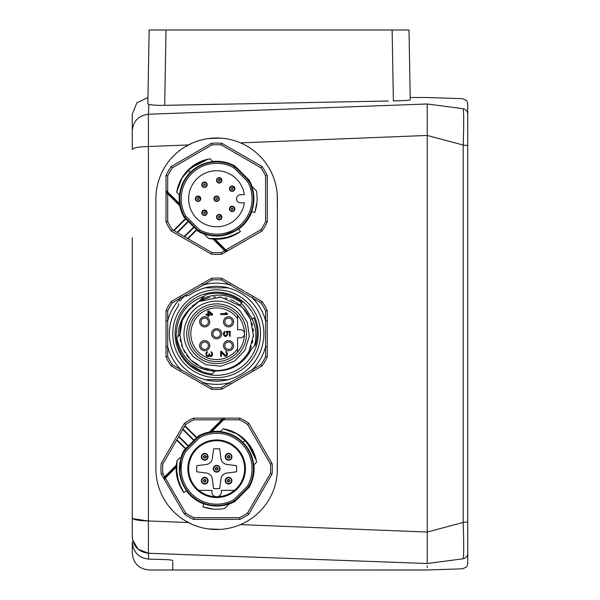<?xml version="1.0" encoding="UTF-8"?>
<svg xmlns="http://www.w3.org/2000/svg" width="600" height="600" viewBox="0 0 600 600"><rect width="100%" height="100%" fill="white"/><g stroke="black" fill="none" stroke-linecap="round" stroke-linejoin="round"><path stroke-width="0.9" d="M221.407 351.3L220.688 351.3L220.688 356.362L221.407 356.362L221.407 352.425L224.993 356.22L226.433 356.22L227.01 355.657L227.438 353.692L226.433 351.577L225.855 351.442L225.855 352.14L226.575 352.845L226.575 354.817L225.57 355.515L221.407 351.3M237.562 318.623L237.562 329.7L240.435 329.7A4.05 4.05 0 0 1 244.485 333.75A4.05 4.05 0 0 1 240.435 337.8L237.562 337.8L237.562 352.118A27.84 27.84 0 0 1 188.797 333.75A27.84 27.84 0 0 1 237.562 315.382L237.562 318.623L237.562 315.382A27.84 27.84 0 0 1 237.562 352.118L237.562 348.87A25.815 25.815 0 0 1 195.712 348.87A25.815 25.815 0 0 1 201.51 312.825A25.815 25.815 0 0 1 237.562 318.623M224.993 325.395A5.062 5.062 0 0 1 224.993 318.24A5.062 5.062 0 0 1 232.147 318.24A5.062 5.062 0 0 1 232.147 325.395A5.062 5.062 0 0 1 224.993 325.395M232.147 349.26A5.062 5.062 0 0 1 224.993 349.26A5.062 5.062 0 0 1 224.993 342.105A5.062 5.062 0 0 1 232.147 342.105A5.062 5.062 0 0 1 232.147 349.26M216.638 338.812A5.062 5.062 0 0 1 211.575 333.75A5.062 5.062 0 0 1 216.638 328.688A5.062 5.062 0 0 1 221.7 333.75A5.062 5.062 0 0 1 216.638 338.812M208.282 325.395A5.062 5.062 0 0 1 201.127 325.395A5.062 5.062 0 0 1 201.127 318.24A5.062 5.062 0 0 1 208.282 318.24A5.062 5.062 0 0 1 208.282 325.395M201.127 349.26A5.062 5.062 0 0 1 201.127 342.105A5.062 5.062 0 0 1 208.282 342.105A5.062 5.062 0 0 1 208.282 349.26A5.062 5.062 0 0 1 201.127 349.26M220.688 314.513L227.438 314.513L227.438 313.665L226.433 312.825L225.285 312.825L226.29 313.665L220.688 313.665L220.688 314.513M206.558 356.28L208.567 356.558L209.288 355.575L210.142 356.415L211.583 356.415L212.445 355.29L212.16 352.478L211.005 351.78L211.868 353.888L211.44 355.575L210.142 355.575L209.572 353.888L208.995 353.888L208.567 355.718L207.42 355.995L206.558 354.593L207.42 351.638L206.558 352.058L205.837 353.603L206.558 356.28M212.587 314.175L208.71 310.8L207.847 310.8L207.847 314.175L205.837 314.175L205.837 315.015L207.847 315.015L207.847 316.425L208.71 316.425L208.71 315.015L212.587 315.015L212.587 314.175M226.403 332.37L226.98 333.495L226.837 334.905L225.397 335.745L224.108 334.343L225.112 331.388L223.965 332.093L223.388 333.495L223.965 335.745L225.255 336.45L226.545 336.165L227.692 334.343L227.123 332.093L229.417 332.093L229.417 336.165L230.138 336.165L230.138 331.388L226.403 331.388L226.403 332.37M216.638 363.615A29.865 29.865 0 0 1 186.773 333.75A29.865 29.865 0 0 1 216.638 303.877A29.865 29.865 0 0 1 246.51 333.75A29.865 29.865 0 0 1 216.638 363.615M240.57 305.737L242.692 307.695L250.553 319.35L252.188 318.66L244.125 306.255L241.147 303.48L242.123 302.272L239.73 300.48L242.123 302.272A40.5 40.5 0 0 0 205.44 294.825L208.35 294.105L205.44 294.825L208.35 294.105L205.44 294.825L208.35 294.105L205.44 294.825L204.127 296.145C186.45 302.775 177.127 315.63 176.153 334.702A40.5 40.5 0 0 0 212.183 374.002L209.167 373.553L212.183 374.002L212.903 373.275M214.072 372.112L214.515 371.67M247.958 353.16L244.815 357.487M242.385 360.105L240.87 361.5M235.478 365.415L234.053 366.218M232.942 366.788L231.24 367.575M224.827 369.675L223.275 369.99M221.85 370.222L219.495 370.485M219.218 370.5L218.7 370.538M248.97 351.42L248.827 351.675C241.267 364.147 230.19 370.447 215.603 370.582L202.065 367.59L190.583 359.805L182.797 348.322L179.805 334.785L178.725 335.865M179.828 332.235L180.015 329.73M180.45 326.827L181.012 324.337M181.972 321.255L182.97 318.788M184.455 315.81L185.828 313.545M187.718 310.928L189.413 308.918M191.79 306.54L193.808 304.83M196.417 302.947L198.683 301.575M201.705 300.067L204.127 299.093M207.218 298.125L209.827 297.54M213.3 297.053L215.708 296.918M219.03 296.985L221.61 297.24M225.09 297.885L227.295 298.478M230.58 299.64L232.763 300.623M236.04 302.423L238.013 303.735M240.788 305.925L239.827 305.115L241.147 303.48L239.827 305.115L244.673 309.84M246.81 312.608L247.995 314.407M249.382 316.853L250.748 319.808M251.888 323.017L252.517 325.388M253.155 328.83L253.403 331.38M253.47 334.65L253.32 337.222M252.84 340.612L252.263 343.163M251.303 346.23L250.327 348.668M248.438 352.365L247.702 353.565M245.205 357.022L243.757 358.695M241.358 361.072L239.37 362.745M236.933 364.5L234.653 365.888M231.517 367.455L229.072 368.43M226.058 369.368L223.522 369.945M220.103 370.433L217.77 370.575M213.315 372.87L212.183 374.002L209.183 373.56L212.183 374.002L215.603 370.582L211.657 370.252L214.312 370.522M200.4 366.825L208.35 369.653L200.175 366.712M192.33 361.44L197.46 365.205L191.797 360.96M188.558 357.608L186.705 355.23M185.017 352.665L183.66 350.175M182.46 347.505L181.447 344.678M180.683 341.798L180.157 338.918M179.858 335.97L182.37 320.205L190.47 307.815M198.877 301.47L207.105 298.163M233.138 300.803L234.99 301.8M236.228 302.543L237.465 303.353M238.733 304.267L239.962 305.228M245.91 311.377L246.442 312.09M214.958 371.228C194.37 369.885 181.613 358.778 176.692 337.897L178.11 336.48C178.2 327.157 181.102 319.028 186.833 312.09L198.712 301.56L220.882 297.15L241.447 306.51M206.205 372.885L203.295 371.985L206.22 372.885M200.468 370.882L195.09 368.04L200.49 370.89M252.562 347.94L248.827 351.675L253.433 335.715L250.553 319.35L253.92 317.925L255.007 320.79L253.92 317.925A40.5 40.5 0 0 1 255.562 344.94L256.298 341.97L255.555 344.947M255.877 323.73L256.522 326.73L255.877 323.73M256.942 329.767L257.13 332.827L256.942 329.767M257.077 335.888L256.8 338.94L257.077 335.888M200.37 370.837L197.745 369.57M195.12 368.062L190.222 364.447L201.983 371.505M211.298 293.603L214.275 293.317L211.298 293.603M217.267 293.257L220.26 293.415L217.267 293.257M220.425 293.43L228.757 295.103L220.455 293.43M226.365 294.435L228.968 295.17L226.373 294.435M229.042 295.192L231.855 296.212L229.042 295.192M234.585 297.442L237.218 298.868L234.585 297.442M194.317 367.545L190.89 365.01L194.317 367.545M226.05 294.36L223.403 293.82M223.425 293.82L226.08 294.368M254.01 346.493L255.562 344.94A40.5 40.5 0 0 0 253.92 317.925L252.015 318.728C256.118 327.413 256.928 336.517 254.46 346.043M192.12 306.248L198.712 301.56L204.255 296.017M241.77 306.81L244.612 309.772M246.375 311.993L247.41 313.478M212.183 374.002L213.337 372.847M255.345 345.157L251.52 348.983C243.81 363.817 231.712 371.145 215.212 370.965L215.603 370.582M244.553 309.697L246.465 312.12M247.845 314.16L248.692 315.585M249.188 316.478L249.413 316.913M202.808 297.465L201.525 298.748M200.88 299.392C214.845 292.74 228.465 293.865 241.725 302.767M202.987 297.285L203.438 296.827M205.44 294.825L198.712 301.56M186.833 312.09A36.848 36.848 0 0 0 179.805 334.785L178.11 336.48M187.245 363.142A41.572 41.572 0 0 0 246.03 363.142A41.572 41.572 0 0 0 246.03 304.358A41.572 41.572 0 0 0 187.245 304.358A41.572 41.572 0 0 0 187.245 363.142M247.665 302.722A43.875 43.875 0 0 1 247.665 364.77A43.875 43.875 0 0 1 185.61 364.77A43.875 43.875 0 0 1 185.61 302.722A43.875 43.875 0 0 1 247.665 302.722M185.017 296.16L189.172 295.305A47.25 47.25 0 0 1 205.425 287.85L227.85 287.85A47.25 47.25 0 0 1 227.85 379.65L205.425 379.65A47.25 47.25 0 0 1 178.192 306.278L178.47 304.92M205.38 379.65L227.355 379.65M227.317 379.65L219.322 379.65M206.438 379.65L205.92 379.65M167.7 310.92A54 54 0 0 1 172.403 302.782L211.935 279.952A54 54 0 0 1 221.34 279.952L221.858 278.31L230.722 283.425L229.882 284.888L260.873 302.782A54 54 0 0 1 265.575 310.92L265.575 356.58A54 54 0 0 1 260.873 364.718L221.34 387.548A54 54 0 0 1 211.935 387.548L211.417 389.19L202.553 384.075L203.392 382.612L180.945 369.653A50.625 50.625 0 0 1 167.7 346.71L167.7 310.92L166.012 310.553A55.688 55.688 0 0 1 171.233 301.507L183.06 294.675M232.5 383.048L221.858 389.19A55.688 55.688 0 0 1 211.417 389.19L180.097 371.108L180.945 369.653L172.403 364.718L171.233 365.993A55.688 55.688 0 0 1 166.012 356.947L166.012 336.24M180.097 371.108L171.233 365.993L180.097 371.108M172.403 364.718A54 54 0 0 1 167.7 356.58L166.012 356.947M155.887 198.75A60.75 60.75 0 0 1 216.638 138A60.75 60.75 0 0 1 277.388 198.75L277.388 468.75A60.75 60.75 0 0 1 216.638 529.5A60.75 60.75 0 0 1 155.887 468.75L155.887 198.75M225.803 251.917L262.043 230.993L227.587 250.882L225.833 249.945L260.873 229.718L262.043 230.993A55.688 55.688 0 0 0 267.263 221.947A55.688 55.688 0 0 1 262.043 230.993M180.39 205.05L180.525 205.755L179.49 203.603L166.012 190.38L166.012 175.553L166.012 191.183M166.012 191.212L166.012 193.56M200.775 284.452L211.417 278.31A55.688 55.688 0 0 1 221.858 278.31L244.23 291.225M166.012 325.935L166.012 322.987M167.7 356.58L167.7 346.71L166.012 346.71L166.012 310.553A55.688 55.688 0 0 1 171.233 301.507L172.403 302.782M197.595 381.21L195.975 380.272M198.495 381.728L189.045 376.275M187.905 375.615L189.075 376.29M260.873 364.718L262.043 365.993L250.215 372.817M265.575 310.92L267.263 310.553L267.263 331.26M267.263 341.558L267.263 344.513M245.37 291.877L253.178 296.385L252.33 297.847A50.625 50.625 0 0 1 265.575 320.79L267.263 320.79L267.263 356.947A55.688 55.688 0 0 1 262.043 365.993L221.858 389.19A55.688 55.688 0 0 1 211.417 389.19M235.68 286.282L237.3 287.22M253.178 296.385L262.043 301.507A55.688 55.688 0 0 1 267.263 310.553A55.688 55.688 0 0 0 262.043 301.507L253.178 296.385M163.47 477.915L184.395 514.155L164.505 479.7L165.442 477.945L165.09 477.338M277.245 194.603L277.388 208.575M244.26 144.645L244.808 144.922M270.517 170.685L270.78 171.203M272.04 173.82L272.317 174.45M275.115 182.303L276.105 186.352M276.487 188.31L276.817 190.455M277.388 231.39L277.388 436.103M277.388 458.925L277.245 472.868M276.825 476.993L276.12 481.095M273.87 489.127L273.66 489.697M272.332 493.013L271.913 493.942M251.438 518.543L247.928 520.815M244.275 522.847L243.48 523.245M427.237 563.52L463.185 558.78C462.3 572.168 462.3 572.168 463.185 558.78C463.882 555.007 463.882 542.903 463.185 522.457L463.185 145.035C463.882 124.567 463.882 112.462 463.185 108.72L427.237 103.98C427.237 95.347 427.237 95.347 427.237 103.98L427.237 563.52C427.237 572.153 427.237 572.153 427.237 563.52L148.41 553.252L148.657 559.118C149.295 573.623 149.295 573.623 148.657 559.118L166.012 559.612C170.1 559.778 172.35 560.138 172.762 560.692C172.35 560.138 170.1 559.778 166.012 559.612L148.657 559.118C138.705 557.925 133.238 552.248 132.262 542.07L132.262 553.125M436.305 562.32L463.185 558.78C465.99 558.097 467.505 556.335 467.737 553.477C467.737 566.737 467.737 566.737 467.737 553.477L467.737 114.023C467.505 111.165 465.99 109.395 463.185 108.72C462.3 95.332 462.3 95.332 463.185 108.72L427.237 103.98L148.41 114.24L148.41 553.252C138.547 551.947 133.163 546.42 132.262 536.662L132.262 429.6M184.868 146.97L192.225 143.123M196.11 141.57L200.062 140.303M201.877 139.822L204.06 139.312M208.087 138.608L220.267 138.105M224.377 138.495L225.18 138.6M228.487 139.17L228.983 139.267M230.805 139.672L232.567 140.123M236.58 141.368L238.98 142.252M155.97 195.577L156.03 194.572M156.465 190.403L156.593 189.517M157.11 186.645L157.185 186.27M159.458 178.222L160.995 174.36M162.788 170.632L163.035 170.16M166.65 164.235L167.422 163.14M169.56 160.358L169.875 159.968M178.208 151.703L181.455 149.22M155.887 240L155.887 214.417M192.225 524.377L184.868 520.53M181.455 518.273L179.58 516.885M178.208 515.798L175.132 513.105M172.245 510.217L169.553 507.135M167.415 504.353L166.642 503.257M162.99 497.257L162.78 496.86M160.995 493.132L159.458 489.27M156.593 477.96L156.465 477.09M156.03 472.928L155.97 471.9M155.887 453.06L155.887 427.5M132.262 237.9L132.262 530.265M132.262 137.288L132.262 121.515M388.418 101.01L164.692 105.345L166.012 30L149.137 30L147.847 103.755L148.837 104.347L148.41 114.24C138.547 115.552 133.163 121.08 132.262 130.83C132.262 108.9 132.262 108.9 132.262 130.83L132.262 149.558C133.163 147.773 138.547 146.767 148.41 146.542L188.422 144.945M427.237 567.487L427.237 565.845M238.972 525.248L236.58 526.132M232.567 527.37L230.835 527.812M228.952 528.24L228.487 528.33M225.188 528.893L224.377 529.005M220.267 529.388L208.087 528.893M204.06 528.18L201.862 527.678M200.062 527.19L196.11 525.923M462.518 568.838L466.245 567.158L467.175 565.838L467.737 563.475L467.737 553.477L467.737 559.83M467.737 484.605L467.737 553.275M467.737 114.225L467.737 182.895M148.538 104.25L148.837 104.347C151.77 105.12 157.058 105.458 164.692 105.345L163.14 105.375M161.572 105.382L160.095 105.368M155.565 105.218L153.322 105.052M151.17 104.812L149.385 104.49M164.692 105.345L217.748 104.25M409.643 100.073L409.17 100.148M408.548 100.215L405.72 100.455M400.155 100.733L399.067 100.778M397.643 100.823L396.225 100.868M394.8 100.898L393.375 100.92C403.605 100.68 409.222 100.335 410.235 99.877L409.013 30L392.138 30L393.375 100.92M410.19 97.597L410.205 98.37M132.262 130.762L132.262 114.203L136.852 102.802L147.96 97.538L147.953 98.04M147.93 99.33L147.9 101.04M166.012 30L392.138 30M230.76 236.708L215.1 239.22L225.833 249.945L225.36 250.425L214.103 239.167L225.548 250.62L224.625 250.65L225.465 252.105L227.58 250.89A1.688 1.688 0 0 1 227.317 251.01A1.688 1.688 0 0 0 227.587 250.882L221.858 254.19L221.34 252.548A54 54 0 0 1 211.935 252.548L187.597 238.493L188.01 238.725L196.778 229.958L196.455 229.635A0.675 0.458 135 0 1 197.25 229.478L196.778 229.958L198.15 231.33A37.463 37.463 0 0 0 204.27 234.112M211.935 252.548L211.417 254.19A55.688 55.688 0 0 0 221.858 254.19A55.688 55.688 0 0 1 211.417 254.19L171.233 230.993L172.403 229.718A54 54 0 0 1 167.7 221.58L167.7 193.725L166.012 193.725L166.012 190.38L166.507 191.572L180.337 205.41L166.507 191.572L167.7 193.725L179.858 205.882L180.337 205.41M167.7 221.58L166.012 221.947A55.688 55.688 0 0 0 171.233 230.993A55.688 55.688 0 0 1 166.012 221.947L166.028 190.62M167.22 192.292L167.7 191.812L167.7 175.92A54 54 0 0 1 172.403 167.782L171.233 166.507L211.417 143.31A55.688 55.688 0 0 1 221.858 143.31L262.043 166.507A55.688 55.688 0 0 1 267.263 175.553L267.263 221.947L265.575 221.58A54 54 0 0 1 260.873 229.718M179.377 194.895A37.463 37.463 0 0 0 179.49 203.603L180.157 203.52M180.172 203.61L180.225 203.985M252.548 190.762L252.562 190.837A36.787 36.787 0 0 0 252.548 190.762A36.787 36.787 0 0 1 252.562 190.83L250.853 185.235L251.722 186.105L250.853 185.235A36.787 36.787 0 0 0 248.678 180.675A36.787 36.787 0 0 1 198.562 230.79L184.597 216.825A36.787 36.787 0 0 1 234.712 166.71A36.787 36.787 0 0 0 213.405 162.105L212.94 161.64C204.15 162.6 196.59 166.185 190.267 172.38C184.08 178.695 180.495 186.248 179.528 195.053L176.678 192.195C178.14 183.653 181.913 176.288 188.002 170.115L190.613 172.748M234.712 166.71L235.125 166.17L249.218 180.262L248.678 180.675L234.712 166.71L233.888 167.797L247.59 181.5L248.678 180.675A36.787 36.787 0 0 1 250.853 185.235L252.532 190.695M186.593 177.525L186.938 177.045M210.015 162.562L210.577 162.465M180.525 205.755L179.858 205.882A37.463 37.463 0 0 0 184.058 217.237L185.685 216A35.438 35.438 0 0 1 233.888 167.797M214.103 239.167L225.442 250.515M208.605 238.447C220.185 240.585 230.798 238.275 240.442 231.517C230.798 238.275 220.185 240.585 208.605 238.447L203.993 233.835C216.322 237.9 227.85 236.265 238.56 228.923L238.26 228.51A36.787 36.787 0 0 0 251.205 211.335L251.678 211.507M247.59 181.5A35.438 35.438 0 0 1 199.388 229.702L185.685 216M244.358 194.7A28.013 28.013 0 0 0 201.472 175.192A28.013 28.013 0 0 0 201.472 222.3A28.013 28.013 0 0 0 244.358 202.8L240.6 202.8A4.05 4.05 0 0 1 236.55 198.75A4.05 4.05 0 0 1 240.6 194.7L244.358 194.7M207.03 236.873L203.123 232.965A36.787 36.787 0 0 1 198.562 230.79L199.388 229.702M196.163 200.655A2.7 2.7 0 0 1 196.163 196.837A2.7 2.7 0 0 1 199.987 196.837A2.7 2.7 0 0 1 199.987 200.655A2.7 2.7 0 0 1 196.163 200.655A2.7 2.7 0 0 1 196.163 196.837A2.7 2.7 0 0 1 199.987 196.837A2.7 2.7 0 0 1 199.987 200.655A2.7 2.7 0 0 1 196.163 200.655M202.553 214.665A2.7 2.7 169.9 0 1 202.553 210.847A2.7 2.7 169.9 0 1 206.37 210.847A2.7 2.7 -83.5 0 1 206.37 214.665A2.7 2.7 -83.5 0 1 202.553 214.665A2.7 2.7 169.9 0 1 202.553 210.847A2.7 2.7 169.9 0 1 206.37 210.847A2.7 2.7 -83.5 0 1 206.37 214.665A2.7 2.7 -83.5 0 1 202.553 214.665M217.312 219.038A2.7 2.7 0 0 1 217.312 215.22A2.7 2.7 0 0 1 221.13 215.22A2.7 2.7 0 0 1 221.13 219.038A2.7 2.7 0 0 1 217.312 219.038A2.7 2.7 0 0 1 217.312 215.22A2.7 2.7 0 0 1 221.13 215.22A2.7 2.7 0 0 1 221.13 219.038A2.7 2.7 0 0 1 217.312 219.038M230.295 210.765A2.7 2.7 139.9 0 1 230.295 206.947A2.7 2.7 139.9 0 1 234.112 206.947A2.7 2.7 -49.9 0 1 234.112 210.765A2.7 2.7 -49.9 0 1 230.295 210.765A2.7 2.7 139.9 0 1 230.295 206.947A2.7 2.7 139.9 0 1 234.112 206.947A2.7 2.7 -49.9 0 1 234.112 210.765A2.7 2.7 -49.9 0 1 230.295 210.765M214.725 200.655A2.7 2.7 0 0 1 214.725 196.837A2.7 2.7 0 0 1 218.55 196.837A2.7 2.7 0 0 1 218.55 200.655A2.7 2.7 0 0 1 214.725 200.655A2.7 2.7 0 0 1 214.725 196.837A2.7 2.7 0 0 1 218.55 196.837A2.7 2.7 0 0 1 218.55 200.655A2.7 2.7 0 0 1 214.725 200.655M202.553 186.653A2.7 2.7 -45 0 1 202.553 182.828A2.7 2.7 -45 0 1 206.37 182.828A2.7 2.7 135 0 1 206.37 186.653A2.7 2.7 135 0 1 202.553 186.653A2.7 2.7 -45 0 1 202.553 182.828A2.7 2.7 -45 0 1 206.37 182.828A2.7 2.7 135 0 1 206.37 186.653A2.7 2.7 135 0 1 202.553 186.653M217.312 182.28A2.7 2.7 0 0 1 217.312 178.455A2.7 2.7 0 0 1 221.13 178.455A2.7 2.7 135 0 1 221.13 182.28A2.7 2.7 135 0 1 217.312 182.28A2.7 2.7 0 0 1 217.312 178.455A2.7 2.7 0 0 1 221.13 178.455A2.7 2.7 135 0 1 221.13 182.28A2.7 2.7 135 0 1 217.312 182.28M230.295 190.545A2.7 2.7 -45 0 1 230.295 186.727A2.7 2.7 -45 0 1 234.112 186.727A2.7 2.7 0 0 1 234.112 190.545A2.7 2.7 0 0 1 230.295 190.545A2.7 2.7 -45 0 1 230.295 186.727A2.7 2.7 -45 0 1 234.112 186.727A2.7 2.7 0 0 1 234.112 190.545A2.7 2.7 0 0 1 230.295 190.545M226.11 250.29L225.548 250.62A1.688 1.688 0 0 0 226.2 251.025A1.688 1.688 0 0 1 225.548 250.62L227.587 250.882M226.462 251.085A1.688 1.688 0 0 0 227.032 251.085A1.688 1.688 0 0 1 226.462 251.085M207.322 234.337L203.123 232.965A36.787 36.787 0 0 1 198.562 230.79L198.15 231.33M184.62 236.767L187.597 238.493L196.455 229.635L194.1 227.288L184.62 236.767L177.007 232.38L177.413 232.612L188.422 221.603L188.1 221.288A0.675 0.458 135 0 0 188.257 220.485M185.903 218.138L173.618 230.423L177.007 232.38L188.1 221.288L184.058 217.237M166.102 190.92A1.688 1.688 0 0 0 166.343 191.385M166.373 191.422A1.688 1.688 0 0 0 166.507 191.572L166.507 191.1M167.7 175.92L166.012 175.553A55.688 55.688 0 0 1 171.233 166.507A55.688 55.688 0 0 0 166.012 175.553M172.403 167.782L211.935 144.953L211.417 143.31A55.688 55.688 0 0 1 221.858 143.31L221.34 144.953L260.873 167.782L262.043 166.507A55.688 55.688 0 0 1 267.263 175.553L265.575 175.92L265.575 221.58M185.91 218.138A0.675 0.458 -45 0 1 185.752 218.933L174.03 230.655M229.08 237.292L240.442 231.517L238.26 228.51A36.787 36.787 0 0 0 251.205 211.335L251.685 211.507L251.205 211.335L251.603 210.188M253.095 193.822L253.373 196.763M253.41 199.822L253.222 202.605M252.743 205.785L252.165 208.298M252.675 211.868L254.692 212.603C257.257 205.447 257.798 198.15 256.335 190.718L251.722 186.105L256.335 190.718C257.798 198.157 257.257 205.447 254.692 212.603L255.135 211.327M250.853 185.235L251.722 186.105L250.853 185.235L252.623 191.093M251.722 186.105C254.678 194.587 254.663 203.055 251.685 211.507L254.692 212.603C257.25 205.447 257.798 198.157 256.327 190.718L256.597 192.202M253.23 187.613L256.335 190.718M254.895 212.017L256.987 202.178L254.985 211.77M256.53 191.775L256.327 190.718M238.26 228.51L240.442 231.517M218.04 235.507L217.493 235.53M213.728 235.425L211.748 235.208M211.118 235.118L208.485 234.623M207.022 236.865L205.493 235.335M225.84 238.192L222.975 238.755L208.605 238.44L223.507 238.665L237.51 233.452M207.015 236.858L205.485 235.327L207.015 236.858M188.002 170.115C194.175 164.025 201.54 160.252 210.083 158.782L213.405 162.105M179.993 195.517L176.67 192.195L179.993 195.517M211.08 159.788L212.032 160.733L211.087 159.788M178.62 194.138L177.675 193.2M192.833 165.983L182.16 177.495L176.67 192.195L181.312 178.935L190.208 168.067M208.118 159.157L189.615 168.578M201.66 161.123L187.155 170.977M176.67 192.195C180.675 173.925 191.812 162.788 210.083 158.782L212.032 160.733M234.78 285.765L244.2 291.202M211.935 387.548L203.392 382.612A50.625 50.625 0 0 0 229.882 382.612L230.722 384.075L253.178 371.108L252.33 369.653A50.625 50.625 0 0 0 265.575 346.71L267.263 346.71L267.263 356.947A55.688 55.688 0 0 1 262.043 365.993M221.34 387.548L221.858 389.19M265.575 356.58L267.263 356.947M227.895 287.85L205.92 287.85M189.172 295.305L187.282 295.695M179.602 301.103L183.99 296.707L179.602 301.103M178.733 303.668L178.192 306.278M211.935 279.952L211.417 278.31A55.688 55.688 0 0 1 221.858 278.31M166.012 310.553L166.012 320.79L167.7 320.79A50.625 50.625 0 0 1 180.945 297.847L180.097 296.385L211.417 278.31M180.097 296.385L202.553 283.425L203.392 284.888A50.625 50.625 0 0 1 229.882 284.888L221.34 279.952M260.873 302.782L262.043 301.507M205.958 287.85L213.952 287.85M226.837 287.85L227.355 287.85M164.505 479.7L164.738 476.737L163.282 477.577L164.498 479.692A1.688 1.688 0 0 1 164.377 479.43A1.688 1.688 0 0 0 164.505 479.7L161.197 473.97L162.84 473.445A54 54 0 0 1 162.84 464.048L162.368 463.897M197.25 438.022A0.675 0.458 45 0 1 196.455 437.857L184.733 426.135L185.67 424.507L184.395 423.345L185.303 424.17M224.767 418.14L239.835 418.125L224.985 418.125L223.575 419.812L239.468 419.812A54 54 0 0 1 247.605 424.507L270.435 464.048A54 54 0 0 1 270.435 473.445L247.605 512.985A54 54 0 0 1 239.468 517.688L193.808 517.688A54 54 0 0 1 185.67 512.985L185.422 513.217M165.097 478.222L164.767 477.66A1.688 1.688 0 0 0 164.363 478.312A1.688 1.688 0 0 1 164.767 477.66L164.873 477.555M164.295 478.575A1.688 1.688 0 0 0 164.303 479.145A1.688 1.688 0 0 1 164.295 478.575M229.005 504.112A37.463 37.463 0 0 0 235.125 501.33L234.712 500.79A36.787 36.787 0 0 1 184.597 450.675A36.787 36.787 0 0 0 182.422 455.235L181.553 456.105L182.422 455.235L182.167 455.888M184.597 450.675L185.685 451.493L199.388 437.798L198.562 436.71L184.597 450.675L184.058 450.263A37.463 37.463 0 0 0 181.275 456.382M210.337 432.502L209.632 432.638L223.815 418.62L209.978 432.45L211.785 431.603L211.868 432.27M211.778 432.285L211.403 432.338M209.632 432.638L209.505 431.97A37.463 37.463 0 0 0 198.15 436.162L198.562 436.71A36.787 36.787 0 0 1 248.678 486.825A36.787 36.787 0 0 0 253.282 465.518L253.748 465.053C252.788 456.263 249.202 448.702 243.007 442.38C236.692 436.185 229.14 432.607 220.335 431.64L223.192 428.79C231.735 430.252 239.1 434.025 245.272 440.107L242.64 442.725M199.388 437.798A35.438 35.438 0 0 1 247.59 486L249.218 487.237L235.125 501.33M237.862 438.705L238.343 439.043M252.825 462.127L252.923 462.69M224.288 418.62L221.663 419.812L221.663 418.125L193.44 418.125L193.702 419.325M184.733 426.135L176.663 440.115L176.895 439.71L185.752 448.567A0.675 0.458 -135 0 1 185.91 449.362M184.965 425.73L196.778 437.543L194.1 440.213L183.007 429.12L182.775 429.525L193.785 440.535L194.1 440.213A0.675 0.458 -135 0 0 194.903 440.37M161.197 473.97A55.688 55.688 0 0 1 161.197 463.53L184.395 423.345A55.688 55.688 0 0 1 193.44 418.125A55.688 55.688 0 0 0 184.395 423.345M225.007 418.125L221.663 418.125L225.007 418.125L223.815 418.62A1.688 1.688 0 0 1 223.965 418.478A1.688 1.688 0 0 0 223.815 418.62M224.812 418.125L223.763 418.125M223.695 418.125L221.827 418.125M239.835 418.125L239.468 419.812L239.835 418.125A55.688 55.688 0 0 1 248.88 423.345L272.077 463.53A55.688 55.688 0 0 1 272.077 473.97L248.88 514.155A55.688 55.688 0 0 1 239.835 519.375L193.44 519.375A55.688 55.688 0 0 1 184.395 514.155L185.67 512.985L164.962 477.465L176.22 466.215M247.605 424.507L248.88 423.345L247.605 424.507M270.757 473.55L272.077 473.97A55.688 55.688 0 0 0 272.077 463.53L270.757 463.95M239.835 519.375L239.468 517.688L239.835 519.375A55.688 55.688 0 0 0 248.88 514.155L247.86 513.217M193.44 519.375L193.808 517.688L193.44 519.375A55.688 55.688 0 0 1 184.395 514.155M224.468 418.207A1.688 1.688 0 0 0 224.002 418.455A1.688 1.688 0 0 1 224.468 418.207M247.59 486L233.888 499.702L234.712 500.79L248.678 486.825M233.888 499.702A35.438 35.438 0 0 1 185.685 451.493M196.282 448.388A28.793 28.793 0 0 0 196.282 489.105A28.793 28.793 0 0 0 237 489.105A28.793 28.793 0 0 0 237 448.388A28.793 28.793 0 0 0 196.282 448.388M236.445 488.558A28.013 28.013 0 0 1 196.83 488.558A28.013 28.013 0 0 1 196.83 448.942A28.013 28.013 0 0 1 236.445 448.942A28.013 28.013 0 0 1 236.445 488.558M220.965 478.882A6.75 6.75 0 0 1 226.77 473.07L236.55 471.787L236.55 465.713L226.77 464.423A6.75 6.75 0 0 1 220.965 458.61L219.675 448.838L213.6 448.838L212.31 458.61A6.75 6.75 0 0 1 206.505 464.423L196.725 465.713L196.725 471.787L206.505 473.07A6.75 6.75 0 0 1 212.31 478.882L213.6 488.662L219.675 488.662L220.965 478.882M234.472 490.35L221.362 490.35L221.362 492.037A4.725 4.725 0 0 1 216.638 496.763A4.725 4.725 0 0 1 211.913 492.037L211.913 490.35L198.803 490.35M213.263 468.75A3.375 3.375 0 0 1 216.638 465.375A3.375 3.375 0 0 1 220.013 468.75A3.375 3.375 0 0 1 216.638 472.125A3.375 3.375 0 0 1 213.263 468.75A3.375 3.375 0 0 1 216.638 465.375A3.375 3.375 0 0 1 220.013 468.75A3.375 3.375 0 0 1 216.638 472.125A3.375 3.375 0 0 1 213.263 468.75M208.08 480.683A3.375 3.375 0 0 1 204.705 484.058A3.375 3.375 0 0 1 201.33 480.683A3.375 3.375 0 0 1 204.705 477.308A3.375 3.375 0 0 1 208.08 480.683A3.375 3.375 0 0 1 204.705 484.058A3.375 3.375 0 0 1 201.33 480.683A3.375 3.375 0 0 1 204.705 477.308A3.375 3.375 0 0 1 208.08 480.683M231.945 480.683A3.375 3.375 0 0 1 228.57 484.058A3.375 3.375 0 0 1 225.195 480.683A3.375 3.375 0 0 1 228.57 477.308A3.375 3.375 0 0 1 231.945 480.683A3.375 3.375 0 0 1 228.57 484.058A3.375 3.375 0 0 1 225.195 480.683A3.375 3.375 0 0 1 228.57 477.308A3.375 3.375 0 0 1 231.945 480.683M231.945 456.817A3.375 3.375 180 0 1 228.57 460.192A3.375 3.375 180 0 1 225.195 456.817A3.375 3.375 0 0 1 228.57 453.442A3.375 3.375 0 0 1 231.945 456.817A3.375 3.375 180 0 1 228.57 460.192A3.375 3.375 180 0 1 225.195 456.817M201.33 456.817A3.375 3.375 0 0 1 204.705 453.442A3.375 3.375 0 0 1 208.08 456.817A3.375 3.375 180 0 1 204.705 460.192A3.375 3.375 180 0 1 201.33 456.817A3.375 3.375 0 0 1 204.705 453.442A3.375 3.375 0 0 1 208.08 456.817A3.375 3.375 180 0 1 204.705 460.192A3.375 3.375 180 0 1 201.33 456.817M245.272 440.107C251.362 446.287 255.135 453.645 256.605 462.195L253.282 465.518M219.87 432.105L223.192 428.783L219.87 432.105M245.017 445.335L245.325 445.717M255.6 463.192L254.655 464.145L255.6 463.2M221.25 430.725L222.188 429.787M249.405 444.945L237.892 434.272L223.192 428.783L236.445 433.425L247.32 442.312M256.23 460.23L246.81 441.728M254.265 453.772L244.41 439.268M223.192 428.783C241.462 432.78 252.6 443.918 256.605 462.195L254.655 464.138M203.52 504.787L202.785 506.805L204.053 503.317L203.88 503.79L204.053 503.317L203.88 503.79L204.053 503.317L205.2 503.715M229.282 503.827L230.153 502.965L224.618 504.66M221.558 505.207L218.625 505.485M215.565 505.522L212.782 505.335M209.595 504.855L207.09 504.278M224.692 504.645L230.153 502.965L224.67 508.44L223.185 508.71M203.88 503.79C212.333 506.775 220.8 506.79 229.282 503.835L224.67 508.44C217.237 509.91 209.94 509.362 202.785 506.805C209.933 509.362 217.23 509.91 224.67 508.44L227.775 505.342M223.612 508.643L224.67 508.44C217.23 509.91 209.94 509.362 202.785 506.805L204.06 507.248M203.37 507.007L213.21 509.1L203.618 507.09M186.877 490.373L186.465 490.673C179.123 479.955 177.488 468.435 181.553 456.105L182.422 455.235L181.05 459.435M176.94 460.71C174.803 472.298 177.113 482.91 183.87 492.555C177.113 482.91 174.803 472.298 176.94 460.71L178.515 459.143M183.87 492.555L186.465 490.673L183.87 492.555L178.095 481.192M179.88 470.153L179.85 468.855M179.962 465.84L180.105 464.408M180.345 462.75L180.773 460.56M178.523 459.135L180.053 457.605M177.195 477.952L176.632 475.08L176.947 460.71L176.722 475.62L181.935 489.623M178.53 459.127L180.06 457.597L178.53 459.127M165.442 477.945L176.167 467.22L178.68 482.873M231.195 319.192A3.713 3.713 0 0 0 225.945 319.192A3.713 3.713 0 0 0 225.945 324.442A3.713 3.713 0 0 0 231.195 324.442A3.713 3.713 0 0 0 231.195 319.192M225.945 343.058A3.713 3.713 0 0 0 225.945 348.308A3.713 3.713 0 0 0 231.195 348.308A3.713 3.713 0 0 0 231.195 343.058A3.713 3.713 0 0 0 225.945 343.058M216.638 330.038A3.713 3.713 0 0 0 212.925 333.75A3.713 3.713 0 0 0 216.638 337.462A3.713 3.713 0 0 0 220.35 333.75A3.713 3.713 0 0 0 216.638 330.038M202.08 319.192A3.713 3.713 0 0 0 202.08 324.442A3.713 3.713 0 0 0 207.33 324.442A3.713 3.713 0 0 0 207.33 319.192A3.713 3.713 0 0 0 202.08 319.192M207.33 343.058A3.713 3.713 0 0 0 202.08 343.058A3.713 3.713 0 0 0 202.08 348.308A3.713 3.713 0 0 0 207.33 348.308A3.713 3.713 0 0 0 207.33 343.058M208.71 311.782L211.44 314.175L208.71 314.175L208.71 311.782M237.562 352.118A27.84 27.84 0 0 1 216.638 361.59M237.562 315.382A27.84 27.84 0 0 0 216.638 305.903M205.215 379.74A47.392 47.392 0 0 0 228.06 379.74M240.495 524.618L427.237 532.043L463.185 522.457L467.737 521.895L467.737 145.605L463.185 145.035L427.237 135.458L240.495 142.875M188.422 522.548L148.41 520.957C138.547 520.725 133.163 519.727 132.262 517.957L132.27 518.048M172.762 561.743L172.762 570L427.237 569.993L462.518 568.815M172.762 560.692C172.762 573.097 172.762 573.097 172.762 560.692M467.737 553.477L467.737 521.895M463.185 108.72C465.99 109.395 467.505 111.165 467.737 114.023M132.683 148.868L132.262 149.542M148.012 520.957L132.683 518.632M148.41 553.252L138.09 549.217L132.555 539.745M211.935 144.953A54 54 0 0 1 221.34 144.953M260.873 167.782A54 54 0 0 1 265.575 175.92M238.657 229.058A37.463 37.463 0 0 0 251.843 211.56M252 186.382A37.463 37.463 0 0 0 249.218 180.262M235.125 166.17A37.463 37.463 0 0 0 212.782 161.483M173.618 230.423L172.403 229.718M199.695 197.13A2.295 2.295 0 0 0 196.455 197.13A2.295 2.295 0 0 0 196.455 200.37A2.295 2.295 0 0 0 199.695 200.37A2.295 2.295 0 0 0 199.695 197.13L198.667 198.157A0.84 0.84 135 0 1 198.667 199.343A0.84 0.84 135 0 1 197.483 199.343A0.84 0.84 -45 0 1 197.483 198.157A0.84 0.84 -45 0 1 198.667 198.157M206.077 211.14A2.295 2.295 -10.1 0 0 202.837 211.14A2.295 2.295 -10.1 0 0 202.837 214.38A2.295 2.295 96.5 0 0 206.077 214.38A2.295 2.295 96.5 0 0 206.077 211.14L205.05 212.167A0.84 0.84 -45 0 1 205.05 213.353A0.84 0.84 -45 0 1 203.865 213.353A0.84 0.84 135 0 1 203.865 212.167A0.84 0.84 135 0 1 205.05 212.167M220.845 215.513A2.295 2.295 0 0 0 217.597 215.513A2.295 2.295 0 0 0 217.597 218.752A2.295 2.295 0 0 0 220.845 218.752A2.295 2.295 0 0 0 220.845 215.513L219.81 216.54A0.84 0.84 135 0 1 219.81 217.725A0.84 0.84 135 0 1 218.625 217.725A0.84 0.84 -45 0 1 218.625 216.54A0.84 0.84 -45 0 1 219.81 216.54M233.827 207.24A2.295 2.295 -40.1 0 0 230.587 207.24A2.295 2.295 -40.1 0 0 230.587 210.48A2.295 2.295 130.1 0 0 233.827 210.48A2.295 2.295 130.1 0 0 233.827 207.24M232.8 208.267A0.84 0.84 135 0 1 232.8 209.452A0.84 0.84 135 0 1 231.615 209.452A0.84 0.84 135 0 1 231.615 208.267A0.84 0.84 135 0 1 232.8 208.267M218.257 197.13A2.295 2.295 0 0 0 215.017 197.13A2.295 2.295 0 0 0 215.017 200.37A2.295 2.295 0 0 0 218.257 200.37A2.295 2.295 0 0 0 218.257 197.13M217.23 198.157A0.84 0.84 135 0 1 217.23 199.343A0.84 0.84 135 0 1 216.045 199.343A0.84 0.84 0 0 1 216.045 198.157A0.84 0.84 0 0 1 217.23 198.157M206.077 183.12A2.295 2.295 135 0 0 202.837 183.12A2.295 2.295 135 0 0 202.837 186.36A2.295 2.295 -45 0 0 206.077 186.36A2.295 2.295 -45 0 0 206.077 183.12M205.05 184.148A0.84 0.84 -43.9 0 1 205.05 185.333A0.84 0.84 -43.9 0 1 203.865 185.333A0.84 0.84 -43.5 0 1 203.865 184.148A0.84 0.84 -43.5 0 1 205.05 184.148M220.845 178.748A2.295 2.295 0 0 0 217.597 178.748A2.295 2.295 0 0 0 217.597 181.988A2.295 2.295 -45 0 0 220.845 181.988A2.295 2.295 -45 0 0 220.845 178.748L219.81 179.775A0.84 0.84 135 0 1 219.81 180.96A0.84 0.84 135 0 1 218.625 180.96A0.84 0.84 -45 0 1 218.625 179.775A0.84 0.84 -45 0 1 219.81 179.775M233.827 187.02A2.295 2.295 135 0 0 230.587 187.02A2.295 2.295 135 0 0 230.587 190.26A2.295 2.295 0 0 0 233.827 190.26A2.295 2.295 0 0 0 233.827 187.02L232.8 188.047A0.84 0.84 135 0 1 232.8 189.233A0.84 0.84 135 0 1 231.615 189.233A0.84 0.84 -45 0 1 231.615 188.047A0.84 0.84 -45 0 1 232.8 188.047M213.067 239.093L224.625 250.65L221.34 252.548M194.903 227.13A0.675 0.458 -45 0 0 194.1 227.288L188.422 221.603L188.903 221.13M184.208 236.535L194.257 226.485M228.06 287.752A47.392 47.392 0 0 0 205.215 287.752M176.295 465.18L164.738 476.737L162.84 473.445M162.84 464.048L176.663 440.115L185.43 448.89L188.1 446.213L178.62 436.725M184.058 450.263L185.43 448.89L185.903 449.362M186.33 490.77A37.463 37.463 0 0 0 203.827 503.955M223.095 419.332L223.575 419.812L211.785 431.603A37.463 37.463 0 0 1 220.493 431.482M249.218 487.237A37.463 37.463 0 0 0 253.905 464.895M185.67 424.507A54 54 0 0 1 193.808 419.812L221.663 419.812L209.505 431.97L209.978 432.45M197.25 438.015L196.778 437.543L198.15 436.162M188.257 447.007A0.675 0.458 45 0 0 188.1 446.213L193.785 440.535L194.257 441.007M178.852 436.32L188.903 446.37M219.608 468.75A2.97 2.97 0 0 0 216.638 465.78A2.97 2.97 0 0 0 213.667 468.75A2.97 2.97 0 0 0 216.638 471.72A2.97 2.97 0 0 0 219.608 468.75M217.987 468.75A1.35 1.35 0 0 1 216.638 470.1A1.35 1.35 0 0 1 215.288 468.75A1.35 1.35 0 0 1 216.638 467.4A1.35 1.35 0 0 1 217.987 468.75M216.24 468.75L217.035 468.75L216.24 468.75M201.735 480.683A2.97 2.97 0 0 0 204.705 483.645A2.97 2.97 0 0 0 207.675 480.683A2.97 2.97 0 0 0 204.705 477.713A2.97 2.97 0 0 0 201.735 480.683M203.355 480.683A1.35 1.35 0 0 1 204.705 479.332A1.35 1.35 0 0 1 206.055 480.683A1.35 1.35 0 0 1 204.705 482.033A1.35 1.35 0 0 1 203.355 480.683M205.103 480.683L204.308 480.683L205.103 480.683M225.6 480.683A2.97 2.97 0 0 0 228.57 483.645A2.97 2.97 0 0 0 231.54 480.683A2.97 2.97 0 0 0 228.57 477.713A2.97 2.97 0 0 0 225.6 480.683M227.22 480.683A1.35 1.35 0 0 1 228.57 479.332A1.35 1.35 0 0 1 229.92 480.683A1.35 1.35 0 0 1 228.57 482.033A1.35 1.35 0 0 1 227.22 480.683M228.968 480.683L228.173 480.683L228.968 480.683M225.6 456.817A2.97 2.97 0 0 0 228.57 459.787A2.97 2.97 0 0 0 231.54 456.817A2.97 2.97 180 0 0 228.57 453.847A2.97 2.97 180 0 0 225.6 456.817M227.22 456.817A1.35 1.35 148.2 0 1 228.57 455.467A1.35 1.35 148.2 0 1 229.92 456.817A1.35 1.35 157.9 0 1 228.57 458.168A1.35 1.35 157.9 0 1 227.22 456.817M228.968 456.817L228.173 456.817L228.968 456.817M207.675 456.817A2.97 2.97 180 0 0 204.705 453.847A2.97 2.97 180 0 0 201.735 456.817A2.97 2.97 0 0 0 204.705 459.787A2.97 2.97 0 0 0 207.675 456.817L206.055 456.817A1.35 1.35 157.9 0 1 204.705 458.168A1.35 1.35 157.9 0 1 203.355 456.817A1.35 1.35 148.2 0 1 204.705 455.467A1.35 1.35 148.2 0 1 206.055 456.817M204.308 456.817L205.103 456.817L204.308 456.817M193.493 356.895L206.032 364.718L220.74 366.225L234.608 361.11L244.815 350.415L249.278 336.315L247.35 322.418L239.79 310.597C226.252 296.13 200.145 298.597 189.562 315.345C180.953 330.135 182.265 343.987 193.493 356.895M172.762 570L149.137 570C138.9 569.002 133.275 563.393 132.262 553.155L132.262 542.07M462.518 98.663L466.245 100.335C466.763 100.455 467.265 101.677 467.737 104.025L467.737 114.015M410.19 97.5L427.237 97.5L462.518 98.685M203.123 232.965L203.775 233.212M224.31 234.728L234.248 231.053M196.042 168.27L195.472 168.66M193.53 170.123L193.013 170.55M187.275 176.587L186.218 178.065M184.92 180.105L184.395 181.042M267.263 346.71L267.263 320.79M166.012 320.79L166.012 346.71M247.118 448.147L246.72 447.577M238.8 439.388L237.322 438.33M235.282 437.033L234.345 436.5M230.153 502.965L224.272 504.735M179.947 471.375L180.705 460.853"/></g></svg>
